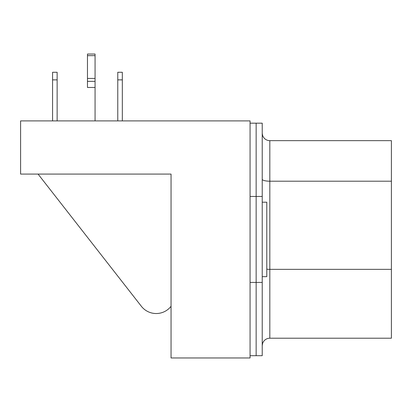 <?xml version="1.0" encoding="UTF-8"?>
<svg xmlns="http://www.w3.org/2000/svg" width="412" height="412" viewBox="0 0 412 412"><rect width="100%" height="100%" fill="white"/><g stroke="black" fill="none" stroke-linecap="round" stroke-linejoin="round"><path stroke-width="0.62" d="M250.069 123.178L256.151 123.178L256.151 355.69L262.228 355.69L262.228 123.178L256.151 123.178L256.151 355.69L250.069 355.69M141.373 306.296L38.074 174.085L141.373 306.296A18.828 18.828 0 0 0 171.047 306.296L171.047 174.085L171.047 357.966L250.069 357.966L250.069 120.896L20.6 120.896L20.6 174.085L171.047 174.085L31.24 174.085M95.064 87.468L87.468 87.468L87.468 54.034L95.064 54.034L95.064 120.896M262.228 202.199L266.785 202.199L266.785 276.663L262.228 276.663M262.578 343.531L262.233 345.529L262.578 343.531M262.233 133.333L262.501 135.079L262.233 133.333M262.501 135.079A7.596 7.596 0 0 0 269.824 140.652L391.4 140.652L391.4 338.211L269.824 338.211A7.596 7.596 0 0 0 262.228 345.812M117.77 120.896L117.77 72.27L122.328 72.27L122.328 120.896M122.328 79.866L117.77 79.866M52.576 79.866L52.576 72.27L57.134 72.27L57.134 79.866L52.576 79.866L52.576 120.896M57.134 79.866L57.134 120.896M262.228 282.416L250.069 282.416M262.228 196.452L250.069 196.452M95.064 81.349L87.468 81.349M95.064 78.435L87.468 78.435M95.064 55.641L87.468 55.641M391.4 269.345L269.824 269.345L269.824 338.211M269.824 140.652L269.824 269.345A7.596 1.967 0 0 1 266.785 269.18M391.4 181.203L269.824 181.203A7.596 1.967 0 0 1 262.228 179.235"/></g></svg>
